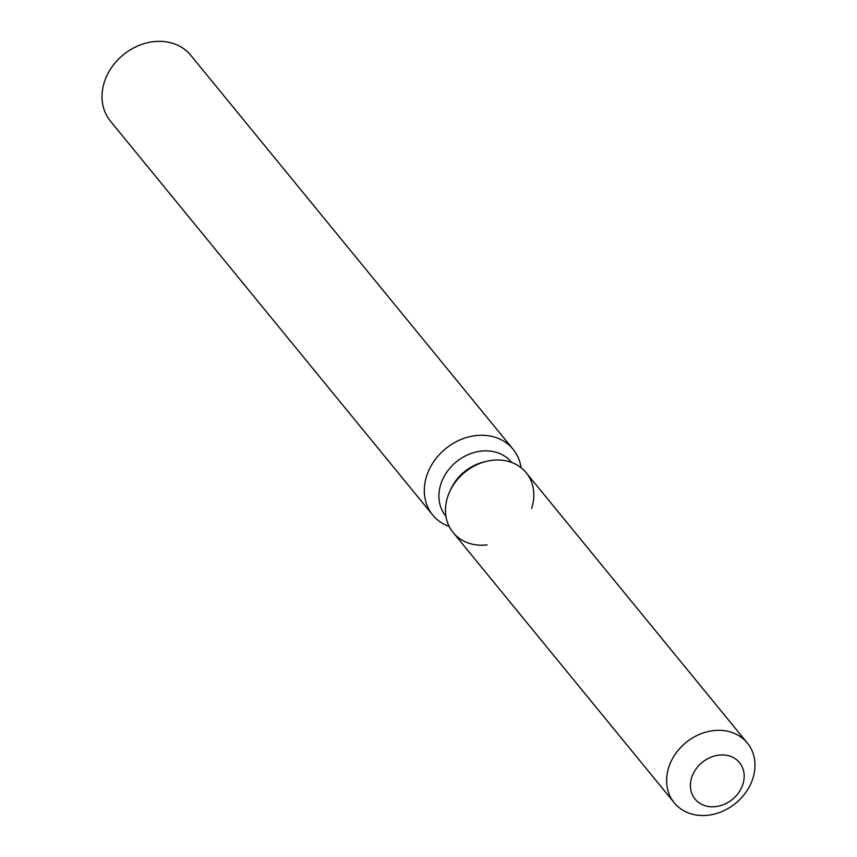 <?xml version="1.0" encoding="UTF-8"?>
<svg xmlns="http://www.w3.org/2000/svg" width="857" height="857" viewBox="0 0 857 857"><rect width="100%" height="100%" fill="white"/><g stroke="black" fill="none" stroke-linecap="round" stroke-linejoin="round"><path stroke-width="1.29" d="M692.424 775.499A28.731 23.878 140.7 0 0 695.059 799.067A28.731 23.878 140.7 0 0 720.094 805.762A28.731 23.878 140.7 0 0 742.183 786.233A28.731 23.878 140.7 0 0 739.548 762.676A28.731 23.878 140.7 0 0 714.513 755.97A28.731 23.878 140.7 0 0 692.424 775.499A28.731 23.878 140.7 0 0 695.059 799.067A28.731 23.878 140.7 0 0 720.094 805.762A28.731 23.878 140.7 0 0 742.183 786.233A28.731 23.878 140.7 0 0 739.548 762.676A28.731 23.878 140.7 0 0 714.513 755.97A28.731 23.878 140.7 0 0 692.424 775.499M531.597 508.501A47.199 39.218 140.7 0 0 486.722 461.302A47.199 39.218 140.7 0 0 449.732 491.564A47.199 39.218 140.7 0 0 448.779 493.793A47.199 39.218 140.7 0 0 487.108 544.891M511.704 462.48L511.543 462.287A42.486 35.298 140.7 0 0 474.542 452.389A42.486 35.298 140.7 0 0 441.88 481.259A42.486 35.298 140.7 0 0 445.79 516.096L445.94 516.278M521.077 467.718A51.934 43.15 140.7 0 0 513.097 449.261A51.934 43.15 140.7 0 0 467.847 437.156A51.934 43.15 140.7 0 0 427.932 472.443A51.934 43.15 140.7 0 0 432.71 515.025A51.934 43.15 140.7 0 0 449.218 526.509M513.097 449.261L190.8 55.33A51.934 43.15 140.7 0 0 145.561 43.225A51.934 43.15 140.7 0 0 105.636 78.512A51.934 43.15 140.7 0 0 110.414 121.105L432.71 515.025M747.336 743.03L526.177 472.721A47.199 39.218 140.7 0 0 486.722 461.302L484.13 461.912A42.486 35.298 140.7 0 0 450.846 489.143L449.732 491.564A47.199 39.218 140.7 0 0 448.779 493.793A47.199 39.218 140.7 0 0 453.117 532.508L674.266 802.805A47.199 39.218 140.7 0 0 715.391 813.807A47.199 39.218 140.7 0 0 751.675 781.734A47.199 39.218 140.7 0 0 747.336 743.03A47.199 39.218 140.7 0 0 706.211 732.028A47.199 39.218 140.7 0 0 669.928 764.101A47.199 39.218 140.7 0 0 674.266 802.805M484.13 461.912L486.722 461.302A47.199 39.218 140.7 0 0 449.732 491.564L450.846 489.143"/></g></svg>
